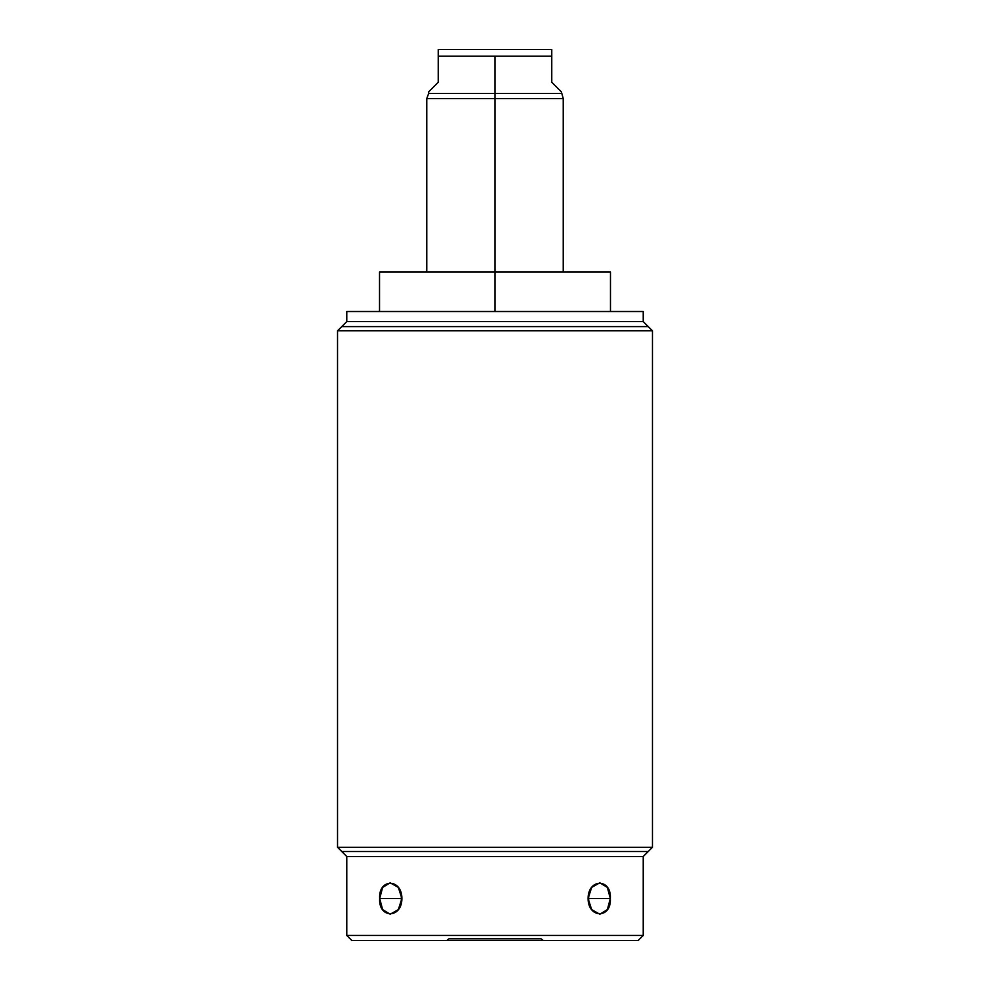 <?xml version="1.0" encoding="UTF-8"?>
<svg xmlns="http://www.w3.org/2000/svg" width="990" height="990" viewBox="0 0 990 990"><rect width="100%" height="100%" fill="white"/><g stroke="black" fill="none" stroke-linecap="round" stroke-linejoin="round"><path stroke-width="1.49" d="M643.215 311.504L346.785 311.504L346.785 321.589L346.785 311.504L643.215 311.504L643.215 321.589L643.215 311.504M643.215 321.589L346.785 321.589L643.215 321.589L652.46 330.821L337.541 330.821L346.785 321.589L337.541 330.821L652.46 330.821L652.46 847.279L337.541 847.279L337.541 330.821L337.541 847.279L346.785 856.523L337.541 847.279L652.46 847.279L652.46 330.821L643.215 321.589M643.215 856.523L652.46 847.279L643.215 856.523L346.785 856.523L643.215 856.523L643.215 935.463L346.785 935.463L346.785 856.523L346.785 935.463L643.215 935.463L638.179 940.5L543.324 940.5L541.072 938.817L448.928 938.817L446.676 940.5L351.821 940.5L346.785 935.463L351.821 940.5L555.613 940.5L442.988 940.5L446.676 940.5L448.928 938.817L541.072 938.817L543.324 940.5L638.179 940.5L643.215 935.463L643.215 856.523M588.11 898.512C588.072 918.77 611.647 918.77 610.323 898.512C611.647 878.254 588.072 878.254 588.11 898.512L591.661 909.612L599.804 914.216L607.365 909.612L610.323 898.512L588.704 898.512A15.704 11.1 -90 0 0 588.419 895.01A15.704 11.1 -90 0 1 588.704 898.512A15.704 11.1 -90 0 1 588.419 902.014A15.704 11.1 -90 0 0 588.704 898.512L610.323 898.512L607.365 887.411L599.804 882.808L591.661 887.411L588.11 898.512M379.677 898.512C378.353 918.77 401.928 918.77 401.891 898.512C401.928 878.254 378.353 878.254 379.677 898.512L382.635 909.612L390.196 914.216L398.339 909.612L401.891 898.512L398.339 887.411L390.196 882.808L382.635 887.411L379.677 898.512L401.296 898.512A15.704 11.1 90 0 0 401.581 902.014A15.704 11.1 90 0 1 401.296 898.512L379.677 898.512M588.419 895.01A15.704 11.1 -90 0 1 588.704 898.512M401.296 898.512A15.704 11.1 90 0 1 401.581 895.01A15.704 11.1 90 0 0 401.296 898.512A15.704 11.1 90 0 0 401.581 902.014M379.529 311.504L379.529 272.04L495 272.04L495 311.504L495 272.04L610.471 272.04L610.471 311.504M438.236 82.257L438.236 56.22L438.236 82.257C425.564 94.916 425.564 94.916 438.236 82.257L428.658 91.823L428.658 93.506L495 93.506L428.658 93.506L426.764 98.542L426.764 272.04L385.246 272.04L495 272.04L495 98.542L563.236 98.542L495 98.542L495 93.506L561.342 93.506L495 93.506L495 98.542L426.764 98.542L495 98.542L495 272.04M438.236 56.22L495 56.22L495 93.506L495 56.22L438.236 56.22L438.236 49.5L438.236 56.22M438.236 49.5L551.764 49.5L551.764 56.22L495 56.22L551.764 56.22L551.764 49.5L438.236 49.5M551.764 82.257C564.436 94.916 564.436 94.916 551.764 82.257L551.764 56.22L551.764 82.257L561.342 91.823L563.236 98.542L563.236 272.04M648.227 851.524L341.773 851.524M341.773 326.589L648.227 326.589"/></g></svg>

